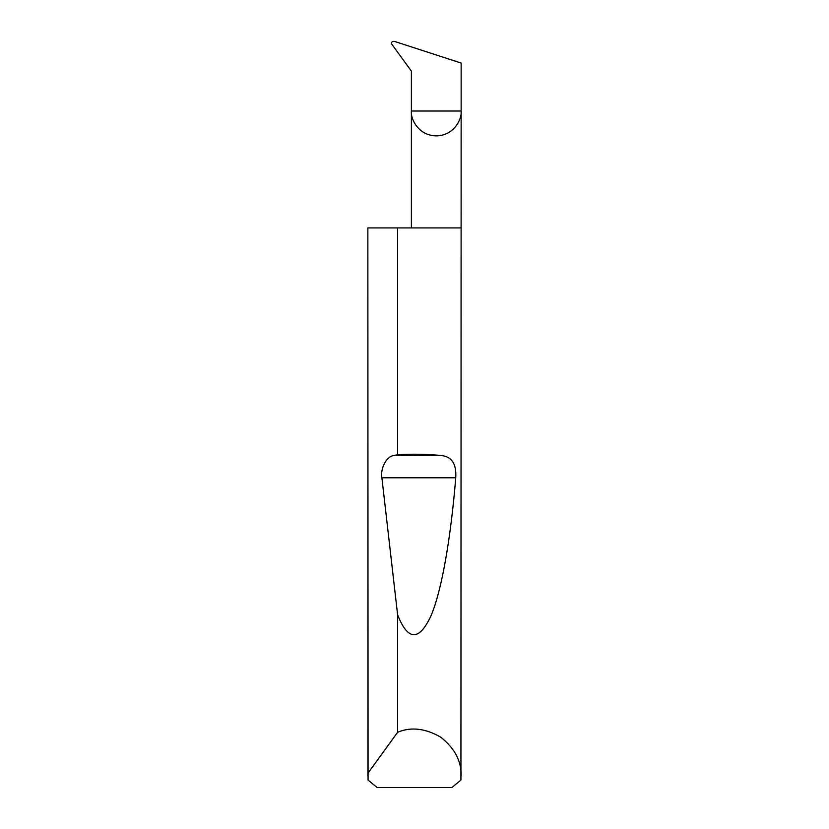 <?xml version="1.0" encoding="UTF-8"?>
<svg xmlns="http://www.w3.org/2000/svg" width="829" height="829" viewBox="0 0 829 829"><rect width="100%" height="100%" fill="white"/><g stroke="black" fill="none" stroke-linecap="round" stroke-linejoin="round"><path stroke-width="1.24" d="M411.391 227.913L411.391 111.013L461.142 111.013L461.142 63.056L394.635 41.45C392.708 41.087 391.599 41.792 391.329 43.564L411.391 71.087L411.391 111.013C410.386 118.288 417.857 135.541 436.261 135.883C454.675 135.541 462.136 118.288 461.142 111.013L460.934 780.089L451.846 787.55L377.154 787.55L368.066 780.089L367.858 227.913L367.931 773.25L397.619 732.266C411.008 726.66 425.422 728.318 440.841 737.25C454.748 748.39 461.515 761.219 461.142 775.737M397.619 454.706C413.246 453.836 427.93 454.126 441.691 455.598C451.888 456.717 456.582 464.116 455.743 477.794C451.038 535.658 442.023 590.393 430.821 616.216C418.956 641.304 407.899 640.858 397.619 614.859L381.889 477.794C380.179 468.447 386.604 456.24 393.578 455.598L397.619 454.706L397.619 227.913L461.142 227.913M397.619 732.266L397.619 614.859M367.858 775.737L367.931 773.25M397.619 227.913L367.931 227.913M393.578 455.598L441.691 455.598M381.889 477.794L455.743 477.794"/></g></svg>
